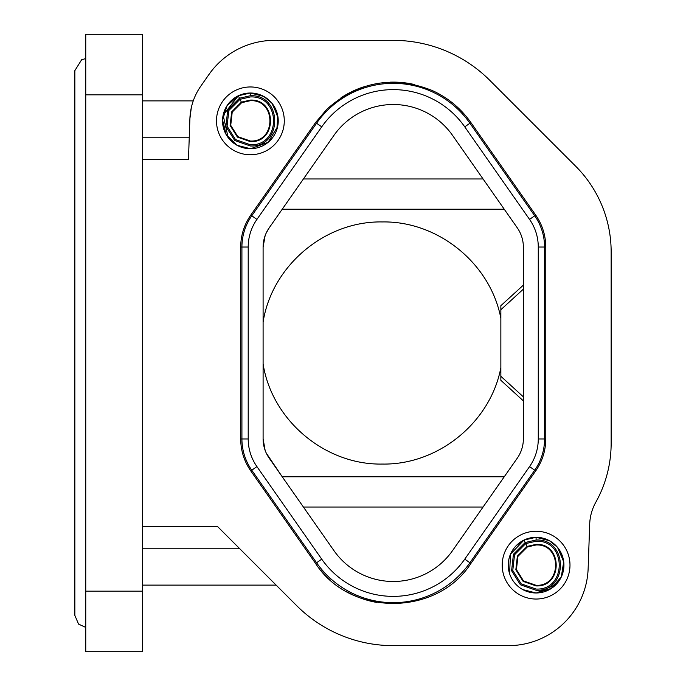 <?xml version="1.0" encoding="UTF-8"?>
<svg xmlns="http://www.w3.org/2000/svg" width="686" height="686" viewBox="0 0 686 686"><rect width="100%" height="100%" fill="white"/><g stroke="black" fill="none" stroke-linecap="round" stroke-linejoin="round"><path stroke-width="1.03" d="M142.645 526.402L217.428 526.402L296.669 605.644A136.565 136.565 0 0 0 393.241 645.646L508.292 645.646A79.902 79.902 0 0 0 588.142 568.54L589.694 524.155A48.423 48.423 0 0 1 595.8 502.255A121.062 121.062 0 0 0 611.149 443.267L611.149 251.831A121.062 121.062 0 0 0 575.691 166.235L489.813 80.356A136.565 136.565 0 0 0 393.241 40.354L274.46 40.354A79.902 79.902 0 0 0 209.007 74.422L200.809 86.136A60.531 60.531 0 0 0 189.893 118.747L191.291 107.788M189.893 118.747L188.47 159.598L142.645 159.598M142.645 591.169L142.645 34.3L85.75 34.3L85.75 651.7L142.645 651.7L142.645 591.169L85.75 591.169M142.645 100.885L193.255 100.885M251.771 215.79L316.572 123.24A93.596 93.596 0 0 1 469.91 123.24L534.711 215.79A54.477 54.477 0 0 1 544.564 247.037L544.564 438.963A54.477 54.477 0 0 1 534.711 470.21L469.91 562.76A93.596 93.596 0 0 1 316.572 562.76L251.771 470.21A54.477 54.477 0 0 1 241.918 438.963L241.918 247.037A54.477 54.477 0 0 1 251.771 215.79L256.924 219.4L321.725 126.85L315.577 122.545L326.733 109.366C357.972 81.42 393.095 75.117 432.103 90.449C447.924 97.652 460.855 108.354 470.896 122.545L464.756 126.85L529.558 219.4L535.706 215.095C542.334 224.708 545.687 235.358 545.773 247.037L538.27 247.037L538.27 438.963L545.773 438.963C545.687 450.642 542.334 461.292 535.706 470.905L529.558 466.6L464.756 559.15L470.896 563.455C436.648 616.74 349.843 616.748 315.577 563.455L321.725 559.15L256.924 466.6L250.776 470.905C244.147 461.292 240.786 450.642 240.709 438.963L248.203 438.963L248.203 247.037L240.709 247.037C240.786 235.358 244.147 224.708 250.776 215.095L251.771 215.79M256.924 219.4A48.183 48.183 0 0 0 248.203 247.037M248.203 438.963A48.183 48.183 0 0 0 256.924 466.6M321.725 559.15A87.302 87.302 0 0 0 464.756 559.15M529.558 466.6A48.183 48.183 0 0 0 538.27 438.963M538.27 247.037A48.183 48.183 0 0 0 529.558 219.4M464.756 126.85A87.302 87.302 0 0 0 321.725 126.85M263.132 245.794A33.897 33.897 0 0 0 263.098 247.226L263.098 438.774A33.897 33.897 0 0 0 269.229 458.214L333.928 550.609A72.407 72.407 0 0 0 452.554 550.609L517.244 458.214A33.897 33.897 0 0 0 523.375 438.774L523.375 247.226A33.897 33.897 0 0 0 517.244 227.786L452.554 135.391A72.407 72.407 0 0 0 333.928 135.391L269.229 227.786A33.897 33.897 0 0 0 263.098 247.226L265.105 235.744A33.897 33.897 0 0 1 269.229 227.786L279.296 213.406M303.418 507.031L483.064 507.031M293.677 476.77L285.616 476.77M266.279 453.112L282.22 476.77L504.253 476.77M263.132 440.206A33.897 33.897 0 0 1 263.098 438.774L265.105 450.256A33.897 33.897 0 0 0 269.229 458.214L279.296 472.594M285.616 209.23L293.677 209.23M269.075 228.009L282.22 209.23L504.253 209.23M266.279 232.888L269.229 227.786M303.418 178.969L483.064 178.969M523.375 285.11L500.857 305.69L500.857 376.288L523.375 396.868M523.375 400.89L500.857 380.31L500.857 376.288M321.237 570.752A94.805 94.805 0 0 0 330.172 579.859M345.89 591.212A94.805 94.805 0 0 0 376.477 602.385M414.713 84.584A94.805 94.805 0 0 0 389.922 82.174M363.409 86.933A94.805 94.805 0 0 0 340.993 97.815M142.645 585.115L276.141 585.115L259.865 568.84M142.645 548.8L239.826 548.8L252.585 561.568M250.39 148.699L237.039 145.295L250.39 148.699L237.039 145.295L226.166 134.593L222.564 119.99L227.049 105.678L238.308 95.774L250.39 93.013L263.741 96.426A27.843 27.843 0 0 1 274.829 134.207A27.843 27.843 0 0 1 237.039 145.295A27.843 27.843 0 0 1 225.951 107.505A27.843 27.843 0 0 1 263.741 96.426L271.81 103.072M276.887 129.422L277.753 115.694L271.836 103.106M277.641 126.55L268.166 142.285L250.716 148.699L268.106 142.336L277.616 126.696M278.07 117.872L272.616 104.083M270.876 101.991L264.084 96.615M250.296 93.013L246.231 93.33M250.064 93.013L238.677 95.594M250.39 93.013L250.39 95.731L239.483 98.218L238.308 95.774L223.13 115.171L228.164 137.629M229.913 139.721L236.696 145.098M266.64 91.109A33.897 33.897 0 0 0 220.643 104.606A33.897 33.897 0 0 0 234.14 150.603A33.897 33.897 0 0 0 280.137 137.106A33.897 33.897 0 0 0 266.64 91.109M509.587 573.668L510.504 554.159L524.01 540.062L536.092 537.301L549.435 540.705A27.843 27.843 0 0 1 560.522 578.495A27.843 27.843 0 0 1 522.741 589.574A27.843 27.843 0 0 1 511.653 551.793A27.843 27.843 0 0 1 549.435 540.705L557.512 547.359M557.538 547.385L563.721 561.74L561.268 577.02L551.038 588.631L536.092 592.987L522.741 589.574M556.08 584.523L536.418 592.987L551.45 588.365L561.5 576.532L563.755 562.031L558.31 548.371M556.569 546.279L549.786 540.902M535.998 537.301L531.924 537.618M535.766 537.301L524.37 539.882M536.092 537.301L536.092 540.011L525.184 542.506L524.01 540.053L516.095 545.764M519.842 594.891A33.897 33.897 0 0 0 565.839 581.394A33.897 33.897 0 0 0 552.341 535.397A33.897 33.897 0 0 0 506.345 548.894A33.897 33.897 0 0 0 519.842 594.891M250.39 95.731C282.812 94.171 282.812 147.541 250.39 145.989L234.715 140.501L225.891 126.456L227.752 109.94L239.483 98.218L241.378 102.137L231.679 111.835L230.136 125.478L237.433 137.097L250.39 141.633C277.187 142.92 277.187 98.793 250.39 100.087L241.378 102.137M536.092 540.011C568.505 538.459 568.505 591.829 536.092 590.269L520.417 584.789L511.593 570.735L513.454 554.228L525.184 542.506L527.08 546.425L517.373 556.123L515.838 569.766L523.135 581.385L536.092 585.913C562.889 587.207 562.889 543.08 536.092 544.367L527.08 546.425M500.857 367.679C490.49 422.482 438.114 465.082 382.342 464.062C325.215 465.168 271.862 420.355 263.098 363.889M263.098 322.111C271.862 265.645 325.215 220.832 382.342 221.938C438.114 220.918 490.49 263.518 500.857 318.321M142.645 137.2L189.25 137.2M500.857 309.712L523.375 289.132M142.645 94.831L85.75 94.831M240.014 99.307L228.841 110.472L227.075 126.181L235.47 139.558L250.39 144.772C281.243 146.255 281.243 95.457 250.39 96.94L240.014 99.307M525.708 543.595L514.543 554.751L512.768 570.469L521.171 583.837L536.092 589.06C566.945 590.543 566.945 539.745 536.092 541.228L525.708 543.595M85.75 58.576L81.634 59.742L74.851 70.615L74.851 615.385L78.538 624.08L85.75 627.424M250.39 141.024L237.81 136.625L230.728 125.349L232.22 112.101L241.644 102.686L250.39 100.688C276.407 99.436 276.407 142.276 250.39 141.024M536.092 585.312L523.512 580.913L516.429 569.629L517.921 556.389L527.337 546.974L536.092 544.976C562.108 543.724 562.108 586.564 536.092 585.312M240.709 438.963L240.709 247.037M315.577 563.455L250.776 470.905M535.706 470.905L470.896 563.455M545.773 247.037L545.773 438.963M470.896 122.545L535.706 215.095M250.776 215.095L315.577 122.545"/></g></svg>
